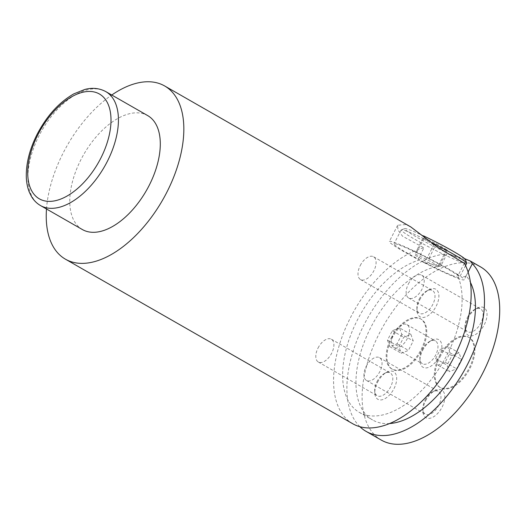 <?xml version="1.0" encoding="UTF-8"?>
<svg xmlns="http://www.w3.org/2000/svg" width="526" height="526" viewBox="0 0 526 526"><rect width="100%" height="100%" fill="white"/><g stroke="black" fill="none" stroke-linecap="round" stroke-linejoin="round"><path stroke-width="0.39" stroke-dasharray="2.63 1.97" d="M422.674 350.329A15.892 8.745 119.8 0 1 431.846 340.25A15.892 8.745 119.8 0 1 441.071 342.314A15.892 8.745 119.8 0 1 439.151 356.641A15.892 8.745 119.8 0 1 427.29 367.753A15.892 8.745 119.8 0 1 419.972 360.987A15.892 8.745 119.8 0 1 422.674 350.329M422.108 349.737A13.13 7.232 119.8 0 1 429.683 341.407A13.13 7.232 119.8 0 1 435.443 340.947A13.13 7.232 119.8 0 1 435.725 354.951A13.13 7.232 119.8 0 1 422.385 363.736A13.13 7.232 119.8 0 1 419.873 358.541A13.13 7.232 119.8 0 1 422.108 349.737M393.658 333.445A13.13 7.232 119.8 0 1 406.993 324.654A13.13 7.232 119.8 0 1 407.275 338.652A13.13 7.232 119.8 0 1 393.941 347.443A13.13 7.232 119.8 0 1 393.658 333.445M391.857 338.534A28.891 15.905 119.8 0 1 421.201 319.197A28.891 15.905 119.8 0 1 421.819 350.007A28.891 15.905 119.8 0 1 392.475 369.344A28.891 15.905 119.8 0 1 391.857 338.534M391.101 338.1A28.891 15.905 119.8 0 1 420.438 318.763A28.891 15.905 119.8 0 1 421.056 349.566A28.891 15.905 119.8 0 1 391.719 368.904A28.891 15.905 119.8 0 1 391.101 338.1M440.006 356.97A28.891 15.905 119.8 0 1 469.343 337.633A28.891 15.905 119.8 0 1 469.961 368.437A28.891 15.905 119.8 0 1 440.624 387.774A28.891 15.905 119.8 0 1 440.006 356.97M439.249 356.536A28.891 15.905 119.8 0 1 468.587 337.192A28.891 15.905 119.8 0 1 469.205 368.003A28.891 15.905 119.8 0 1 439.868 387.34A28.891 15.905 119.8 0 1 439.249 356.536M465.51 259.66A34.144 2.433 27.1 0 1 459.849 258.47A34.144 2.433 27.1 0 1 424.265 241.342A34.144 2.433 27.1 0 1 404.869 228.632A34.144 2.433 27.1 0 1 410.372 230.132A34.144 2.433 27.1 0 1 423.535 235.885M432.07 242.756A36.774 2.623 -152.9 0 0 407.275 231.374A36.774 2.623 -152.9 0 0 401.351 229.757A36.774 2.623 -152.9 0 0 401.18 229.882A36.774 2.623 -152.9 0 0 423.338 244.044A36.774 2.623 -152.9 0 0 460.559 261.889A36.774 2.623 -152.9 0 0 466.654 263.388M453.399 275.887A36.774 2.623 27.1 0 1 416.178 258.036A36.774 2.623 27.1 0 1 394.02 243.873A36.774 2.623 27.1 0 1 400.115 245.372A36.774 2.623 27.1 0 1 437.336 263.217A36.774 2.623 27.1 0 1 459.494 277.38A36.774 2.623 27.1 0 1 453.399 275.887M464.32 263.27L458.37 274.901A42.027 2.998 -152.9 0 0 396.308 243.19A42.027 2.998 -152.9 0 0 389.345 241.48A42.027 2.998 -152.9 0 0 417.979 259.436L423.93 247.805L402.535 236.213L397.932 229.947L397.649 225.253L405.862 224.53L410.747 226.91M425.646 400.779A15.892 8.745 119.8 0 1 434.818 390.7A15.892 8.745 119.8 0 1 444.043 392.764A15.892 8.745 119.8 0 1 442.123 407.085A15.892 8.745 119.8 0 1 430.261 418.203A15.892 8.745 119.8 0 1 422.943 411.431A15.892 8.745 119.8 0 1 425.646 400.779M425.08 400.181A13.13 7.232 119.8 0 1 432.655 391.85A13.13 7.232 119.8 0 1 438.414 391.39A13.13 7.232 119.8 0 1 438.697 405.395A13.13 7.232 119.8 0 1 425.356 414.186A13.13 7.232 119.8 0 1 422.845 408.985A13.13 7.232 119.8 0 1 425.08 400.181M366.181 366.451A13.13 7.232 119.8 0 1 379.522 357.66A13.13 7.232 119.8 0 1 379.798 371.665A13.13 7.232 119.8 0 1 366.464 380.456A13.13 7.232 119.8 0 1 366.181 366.451M419.702 299.886A15.892 8.745 119.8 0 1 428.874 289.806A15.892 8.745 119.8 0 1 438.099 291.871A15.892 8.745 119.8 0 1 436.179 306.191A15.892 8.745 119.8 0 1 424.318 317.31A15.892 8.745 119.8 0 1 417 310.537A15.892 8.745 119.8 0 1 419.702 299.886M419.137 299.287A13.13 7.232 119.8 0 1 426.711 290.957A13.13 7.232 119.8 0 1 432.471 290.497A13.13 7.232 119.8 0 1 432.753 304.501A13.13 7.232 119.8 0 1 419.413 313.292A13.13 7.232 119.8 0 1 416.901 308.091A13.13 7.232 119.8 0 1 419.137 299.287M360.238 265.558A13.13 7.232 119.8 0 1 373.578 256.767A13.13 7.232 119.8 0 1 373.854 270.772A13.13 7.232 119.8 0 1 360.52 279.562A13.13 7.232 119.8 0 1 360.238 265.558M467.844 318.315A15.892 8.745 119.8 0 1 477.016 308.236A15.892 8.745 119.8 0 1 486.241 310.301A15.892 8.745 119.8 0 1 484.321 324.627A15.892 8.745 119.8 0 1 472.46 335.739A15.892 8.745 119.8 0 1 465.135 328.974A15.892 8.745 119.8 0 1 467.844 318.315M467.272 317.717A13.13 7.232 119.8 0 1 474.853 309.387A13.13 7.232 119.8 0 1 480.613 308.933A13.13 7.232 119.8 0 1 480.889 322.931A13.13 7.232 119.8 0 1 467.555 331.722A13.13 7.232 119.8 0 1 465.037 326.528A13.13 7.232 119.8 0 1 467.272 317.717M408.38 283.987A13.13 7.232 119.8 0 1 421.714 275.197A13.13 7.232 119.8 0 1 421.997 289.201A13.13 7.232 119.8 0 1 408.663 297.992A13.13 7.232 119.8 0 1 408.38 283.987M377.504 382.349A15.892 8.745 119.8 0 1 386.676 372.27A15.892 8.745 119.8 0 1 395.9 374.334A15.892 8.745 119.8 0 1 393.981 388.655A15.892 8.745 119.8 0 1 382.119 399.767A15.892 8.745 119.8 0 1 374.801 393.001A15.892 8.745 119.8 0 1 377.504 382.349M376.938 381.751A13.13 7.232 119.8 0 1 384.513 373.421A13.13 7.232 119.8 0 1 390.272 372.96A13.13 7.232 119.8 0 1 390.555 386.965A13.13 7.232 119.8 0 1 377.214 395.756A13.13 7.232 119.8 0 1 374.703 390.555A13.13 7.232 119.8 0 1 376.938 381.751M318.039 348.021A13.13 7.232 119.8 0 1 331.38 339.231A13.13 7.232 119.8 0 1 331.656 353.229A13.13 7.232 119.8 0 1 318.322 362.019A13.13 7.232 119.8 0 1 318.039 348.021M359.909 426.717A99.815 54.947 119.8 0 1 363.946 324.956A99.815 54.947 119.8 0 1 446.955 253.986L440.768 266.077L423.614 262.382A42.027 2.998 -152.9 0 0 464.169 279.773A42.027 2.998 -152.9 0 0 461.052 276.715C463.781 276.926 465.484 276.623 466.167 275.802A86.678 47.715 119.8 0 1 470.428 282.39M381.304 440.098A99.815 54.947 119.8 0 1 379.167 333.675A99.815 54.947 119.8 0 1 480.521 266.873M458.37 274.901L456.897 274.335A86.678 47.715 119.8 0 1 447.304 354.34A86.678 47.715 119.8 0 1 359.291 412.358A86.678 47.715 119.8 0 1 357.437 319.933A86.678 47.715 119.8 0 1 419.452 260.002L417.979 259.436M389.582 423.542A86.678 47.715 119.8 0 1 372.605 419.985A86.678 47.715 119.8 0 1 370.758 327.566A86.678 47.715 119.8 0 1 440.768 266.077M456.897 274.335L461.052 276.715M352.762 423.752A99.815 54.947 119.8 0 1 350.625 317.329A99.815 54.947 119.8 0 1 423.93 247.805M82.398 229.553A65.665 36.149 119.8 0 1 80.991 159.536A65.665 36.149 119.8 0 1 147.668 115.582M46.492 208.986A99.815 54.947 119.8 0 1 63.291 152.757A99.815 54.947 119.8 0 1 111.762 95.015M423.614 262.382L419.452 260.002M466.167 275.802L468.107 272.014M464.629 258.647L446.955 253.986M436.429 243.762L447.416 250.054L446.101 250.593L433.799 244.84L422.812 238.548L424.127 238.008L436.429 243.762L428.072 260.087L439.059 266.38L437.744 266.919L425.442 261.166L414.455 254.873L415.77 254.334L428.072 260.087M424.127 238.008L415.77 254.334M447.416 250.054L439.059 266.38M446.101 250.593L437.744 266.919M433.799 244.84L425.442 261.166M422.812 238.548L414.455 254.873M451.873 355.727L459.047 352.841L461.401 359.376L456.581 368.805L449.401 371.691L447.047 365.156L451.873 355.727L440.453 349.192L447.633 346.299L459.047 352.841M410.898 334.404L413.252 340.947L408.432 350.369L401.253 353.262L398.899 346.719L403.725 337.298L410.898 334.404L399.484 327.869L401.838 334.404L413.252 340.947M447.633 346.299L449.986 352.841L445.16 362.263L437.987 365.156L435.627 358.614L440.453 349.192M435.627 358.614L447.047 365.156M437.987 365.156L449.401 371.691M445.16 362.263L456.581 368.805M449.986 352.841L461.401 359.376M401.838 334.404L397.012 343.833L389.838 346.719L387.484 340.184L392.304 330.755L399.484 327.869M392.304 330.755L403.725 337.298M387.484 340.184L398.899 346.719M389.838 346.719L401.253 353.262M397.012 343.833L408.432 350.369M40.535 205.574A65.665 36.149 119.8 0 1 39.128 135.557A65.665 36.149 119.8 0 1 105.805 91.609M429.683 341.407L431.846 340.25M406.993 324.654L435.443 340.947M420.438 318.763L421.201 319.197M468.587 337.192L469.343 337.633M404.869 228.632L401.351 229.757M401.18 229.882L394.02 243.873M397.649 225.253L389.345 241.48M432.655 391.85L434.818 390.7M379.522 357.66L438.414 391.39M426.711 290.957L428.874 289.806M373.578 256.767L432.471 290.497M474.853 309.387L477.016 308.236M421.714 275.197L480.613 308.933M384.513 373.421L386.676 372.27M331.38 339.231L390.272 372.96M359.291 412.358L372.605 419.985M318.322 362.019L377.214 395.756M374.703 390.555L374.801 393.001M408.663 297.992L467.555 331.722M465.037 326.528L465.135 328.974M360.52 279.562L419.413 313.292M416.901 308.091L417 310.537M366.464 380.456L425.356 414.186M422.845 408.985L422.943 411.431M472.466 263.565L464.169 279.773M465.536 265.577L459.494 277.38M439.868 387.34L440.624 387.774M391.719 368.904L392.475 369.344M393.941 347.443L422.385 363.736M419.873 358.541L419.972 360.987"/><path stroke-width="0.79" d="M468.107 272.014L472.355 263.71A99.815 54.947 119.8 0 1 467.43 364.577A99.815 54.947 119.8 0 1 366.083 431.379A99.815 54.947 119.8 0 1 359.909 426.717M472.355 263.71L470.375 261.06L480.521 266.873A99.815 54.947 119.8 0 1 482.658 373.296A99.815 54.947 119.8 0 1 381.304 440.098L366.083 431.379M470.428 282.39A86.678 47.715 119.8 0 1 460.625 361.973A86.678 47.715 119.8 0 1 389.582 423.542M111.762 95.015A99.815 54.947 119.8 0 1 164.645 85.955L410.747 226.91L437.77 247.319L464.32 263.27A99.815 54.947 119.8 0 1 454.109 356.95A99.815 54.947 119.8 0 1 352.762 423.752L65.428 259.18A99.815 54.947 119.8 0 1 46.492 208.986M105.805 91.609L147.668 115.582A65.665 36.149 119.8 0 1 149.075 185.599A65.665 36.149 119.8 0 1 82.398 229.553L40.535 205.574C36.853 203.437 33.861 200.465 31.547 196.652L29.298 192.141C27.47 187.578 26.471 182.463 26.3 176.789C26.057 163.244 29.68 149.049 37.175 134.209C46.853 115.786 59.05 102.346 73.778 93.891L84.804 89.459C89.768 88.112 97.606 87.211 105.805 91.609A65.665 36.149 119.8 0 1 107.212 161.62A65.665 36.149 119.8 0 1 40.535 205.574M164.645 85.955A99.815 54.947 119.8 0 1 166.775 192.378A99.815 54.947 119.8 0 1 65.428 259.18M470.375 261.06L464.629 258.647M423.535 235.885A34.144 2.433 27.1 0 1 465.51 259.66L466.654 263.178A36.774 2.623 -152.9 0 0 432.07 242.756M465.536 265.577L466.654 263.388A36.774 2.623 -152.9 0 0 466.654 263.178M38.05 134.419A60.411 33.256 -60.2 0 0 41.916 200.058A60.411 33.256 -60.2 0 0 100.683 158.398A60.411 33.256 -60.2 0 0 96.817 92.767A60.411 33.256 -60.2 0 0 38.05 134.419"/></g></svg>
